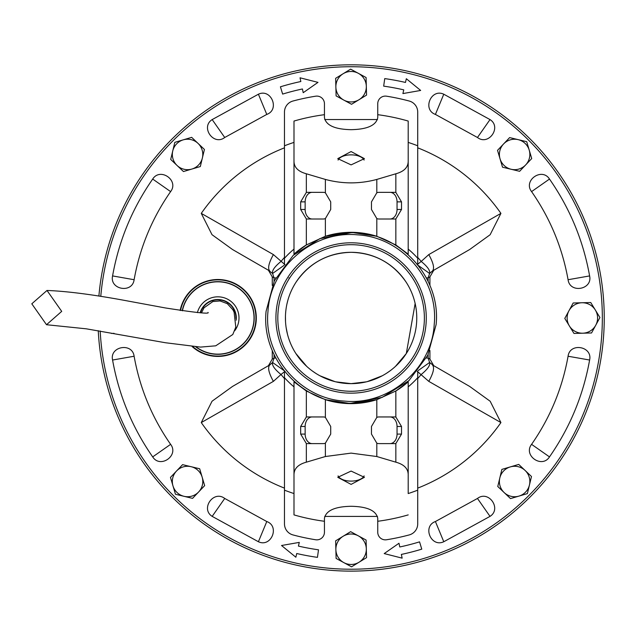<?xml version="1.0" encoding="UTF-8"?>
<svg xmlns="http://www.w3.org/2000/svg" width="636" height="636" viewBox="0 0 636 636"><rect width="100%" height="100%" fill="white"/><g stroke="black" fill="none" stroke-linecap="round" stroke-linejoin="round"><path stroke-width="0.95" d="M31.8 303.809L46.508 324.718L61.708 311.37L47 290.461L31.8 303.809M113.152 404.393A253.152 253.152 180 0 0 437.512 555.92A253.152 253.152 180 0 0 598.389 263.837A253.152 253.152 0 0 0 98.89 296.082A253.152 253.152 180 0 1 598.389 263.837A253.152 253.152 180 0 1 405.235 565.269A253.152 253.152 180 0 1 98.262 330.68A253.152 253.152 0 0 0 405.235 565.269A253.152 253.152 0 0 0 598.389 263.837A253.152 253.152 180 0 1 405.235 565.269A253.152 253.152 180 0 1 103.803 372.116M266.079 311.338L274.362 280.786L293.252 255.33L319.948 238.595L351.096 232.704C399.273 231.321 441.177 276.954 436.105 324.622L427.782 355.27L408.924 380.638L382.141 397.397L351.096 403.248C303.118 404.575 260.999 359.276 266.079 311.338M434.213 324.471C438.824 280.15 402.095 237.188 357.591 234.859C313.27 230.248 270.308 266.985 267.979 311.481C263.368 355.802 300.097 398.764 344.601 401.093C388.922 405.704 431.884 368.975 434.213 324.471M351.096 242.793A75.183 75.183 0 0 1 426.279 317.976A75.183 75.183 0 0 1 351.096 393.159A75.183 75.183 0 0 1 275.913 317.976A75.183 75.183 0 0 1 351.096 242.793M351.096 391.259A73.283 73.283 0 0 0 424.379 317.976A73.283 73.283 0 0 0 351.096 244.693A73.283 73.283 0 0 0 277.813 317.976A73.283 73.283 0 0 0 351.096 391.259A73.283 73.283 0 0 1 277.813 317.976A73.283 73.283 0 0 1 351.096 244.693A73.283 73.283 0 0 0 277.813 317.976M180.155 310.447A38.446 38.446 180 0 1 256.308 317.976A38.446 38.446 180 0 1 192.136 346.556M100.774 296.384A251.252 251.252 180 0 1 361.9 66.963A251.252 251.252 180 0 1 602.34 317.976A251.252 251.252 180 0 1 357.607 569.14A251.252 251.252 180 0 1 100.186 330.99M395.473 366.376L406.317 353.513L415.141 303.483M410.029 289.014L410.848 290.747M412.104 293.681L412.637 295.056M406.317 282.44L405.975 281.915C392.651 262.835 374.358 252.969 351.096 252.309A65.667 65.667 180 0 1 416.763 317.976A65.667 65.667 180 0 1 351.096 383.643L366.439 381.831M367.171 381.648L382.276 375.773M386.434 373.324L389.789 371.034M289.849 277.741L289.467 278.322L288.847 277.908M289.467 357.631L289.849 358.219M568.075 356.24C562.343 388.27 550.172 417.645 531.577 444.349C522.919 455.495 541.983 468.843 549.488 456.894C569.936 427.535 583.307 395.25 589.612 360.032C592.752 346.278 569.832 342.232 568.075 356.24L589.612 360.032M531.577 191.603C550.172 218.307 562.343 247.682 568.075 279.721C569.832 293.721 592.752 289.682 589.612 275.921C583.307 240.702 569.936 208.417 549.488 179.058C541.983 167.109 522.919 180.457 531.577 191.603L549.488 179.058M443.777 94.215C431.033 88.173 422.113 109.67 435.414 114.416L477.469 137.495C488.615 146.153 501.963 127.089 490.014 119.584L443.777 94.215L435.414 114.416M266.778 114.416C280.071 109.678 271.167 88.173 258.407 94.215L212.178 119.584C200.229 127.089 213.577 146.153 224.723 137.495L266.778 114.416L258.407 94.215M134.117 279.721C139.848 247.682 152.02 218.307 170.615 191.603C179.273 180.457 160.208 167.109 152.696 179.058C132.256 208.417 118.884 240.702 112.58 275.921C109.44 289.682 132.36 293.721 134.117 279.721L112.58 275.921M170.615 444.349C152.02 417.645 139.848 388.27 134.117 356.24C132.36 342.232 109.44 346.278 112.58 360.032C118.884 395.25 132.256 427.535 152.696 456.894C160.208 468.843 179.273 455.495 170.615 444.349L152.696 456.894M258.407 541.737C271.159 547.779 280.071 526.282 266.778 521.536L224.723 498.457C213.577 489.8 200.229 508.864 212.178 516.376L258.407 541.737L266.778 521.536M435.414 521.536C422.121 526.274 431.017 547.779 443.777 541.737L490.014 516.376C501.963 508.864 488.615 489.8 477.469 498.457L435.414 521.536L443.777 541.737M201.27 213.378L212.011 234.692L232.514 249.511L269.775 271.031C267.502 268.527 268.702 263.042 273.393 254.583L201.27 213.378A182.723 182.723 0 0 1 284.475 147.83M500.922 213.378L428.791 254.583L421.191 261.444C427.583 266.659 430.381 270.666 429.602 273.464L432.408 271.031L469.678 249.511L490.133 234.732L500.922 213.378A182.723 182.723 0 0 0 417.717 147.83M429.92 285.445L429.92 276.883L433.752 270.252L432.408 271.031C434.69 268.527 433.482 263.042 428.791 254.583M417.717 378.571L421.191 374.509C427.583 369.293 430.381 365.287 429.602 362.488L433.752 365.7L429.92 359.07L429.92 350.508M500.922 422.574L490.181 401.26L469.678 386.442L432.408 364.921C434.69 367.425 433.482 372.911 428.791 381.369L500.922 422.574A182.723 182.723 0 0 1 417.717 488.122M201.27 422.574L273.393 381.369C268.702 372.911 267.502 367.425 269.775 364.921L232.514 386.442L212.05 401.221L201.27 422.574A182.723 182.723 0 0 0 284.475 488.122M272.272 350.508L272.272 359.07L268.44 365.7L269.775 364.921L268.44 365.7M284.475 257.381L280.993 261.444C274.609 266.659 271.81 270.666 272.59 273.464L268.44 270.252L272.272 276.883L272.272 285.445M317.984 82.37L303.213 92.697L302.418 88.976A234.12 234.12 180 0 0 282.646 94.088L280.42 86.806A241.728 241.728 180 0 1 300.836 81.527L300.041 77.807L317.984 82.37M420.658 90.447L402.906 93.572L403.757 89.859A234.12 234.12 180 0 0 383.675 86.138L384.74 78.602A241.728 241.728 180 0 1 405.474 82.442L406.332 78.729L420.658 90.447M384.208 553.582L398.979 543.255L399.774 546.976A234.12 234.12 180 0 0 419.545 541.864L421.771 549.146A241.728 241.728 180 0 1 401.356 554.425L402.143 558.146L384.208 553.582M281.533 545.505L299.286 542.389L298.427 546.093A234.12 234.12 180 0 0 318.509 549.814L317.451 557.359A241.728 241.728 180 0 1 296.718 553.511L295.859 557.223L281.533 545.505M283.926 265.45L272.59 273.464L274.052 277.908L272.272 276.883M285.007 264.679L273.393 254.583M417.176 264.679L421.191 261.444L417.717 257.381M432.408 271.031L433.752 270.252M418.265 265.45L429.602 273.464L428.139 277.908L426.366 277.908M418.265 370.502L429.602 362.488L428.139 358.044L428.139 354.53M273.393 381.369L280.993 374.509L284.475 378.571M417.176 371.273L428.791 381.369M269.783 364.921L272.59 362.488L274.052 358.044L275.825 358.044M285.524 321.538L285.445 316.33M285.548 313.969L285.779 311.163M286.963 303.849L287.83 300.383M288.148 299.278L288.331 298.682M288.911 296.877L289.11 296.304M290.469 292.735L291.081 291.328M292.759 348.13L291.797 346.191M290.135 342.391L288.975 339.266M287.464 334.194L286.152 327.683M426.366 358.044L428.139 358.044L429.92 359.07M285.007 371.273L280.993 374.509C274.609 369.293 271.81 365.287 272.59 362.488L283.926 370.502M275.825 277.908L274.052 277.908L274.052 281.43M295.875 282.44L296.217 281.915C309.541 262.835 327.834 252.969 351.096 252.309A65.667 65.667 180 0 0 285.429 317.976A65.667 65.667 180 0 0 351.096 383.643L335.752 381.831M295.875 353.513L306.711 366.376M312.403 371.034L315.75 373.324M319.916 375.773L335.013 381.648M417.717 371.201L417.717 523.889A11.424 11.424 0 0 1 409.25 534.916A224.603 224.603 0 0 1 386.561 539.757A7.616 7.616 0 0 1 377.744 532.245L377.744 518.284C376.146 510.581 367.266 506.582 351.096 506.288C334.886 506.598 326.006 510.597 324.447 518.284L324.447 521.274A205.03 205.03 0 0 1 293.991 514.898L293.991 493.552A184.631 184.631 0 0 1 284.475 490.165L284.475 371.201M395.846 417.001L401.523 426.47L401.523 434.086L395.846 443.554A9.516 7.02 -90 0 1 395.171 443.602L378.889 443.602A9.516 7.02 -90 0 1 376.814 443.173L371.472 434.086L371.472 426.47L376.814 417.383A9.516 7.02 -90 0 1 378.889 416.954L395.171 416.954A9.516 7.02 -90 0 1 395.846 417.001L395.846 391.005L408.201 381.823A85.653 85.653 0 0 1 395.846 391.005L376.814 399.678A85.653 85.653 0 0 1 325.378 399.678L306.345 391.005L293.991 381.823L293.991 514.898M376.814 417.383L376.814 399.678L351.096 403.629L325.378 399.678L325.378 417.383L330.712 426.47L330.712 434.086L325.378 443.173A9.516 7.02 90 0 1 323.295 443.602L307.021 443.602A9.516 7.02 90 0 1 306.345 443.554L300.669 434.086L300.669 426.47L306.345 417.001A9.516 7.02 90 0 1 307.021 416.954L323.295 416.954A9.516 7.02 90 0 1 325.378 417.383M284.475 264.751L284.475 112.063A11.424 11.424 0 0 1 292.942 101.037A224.603 224.603 0 0 1 315.631 96.195A7.616 7.616 0 0 1 324.447 103.716L324.447 114.687A205.03 205.03 0 0 0 293.991 121.055L293.991 254.138L306.345 244.947L325.378 236.274L351.096 232.323A85.653 85.653 0 0 1 376.814 236.274L395.846 244.947L408.201 254.138L408.201 121.055A205.03 205.03 0 0 0 377.744 114.687L377.744 103.716A7.616 7.616 0 0 1 386.561 96.195A224.603 224.603 0 0 1 409.25 101.037A11.424 11.424 0 0 1 417.717 112.063L417.717 264.751M293.991 254.138A85.653 85.653 0 0 1 306.345 244.947L306.345 218.959L300.669 209.483L300.669 201.866L306.345 192.398L306.345 173.779C297.998 171.497 293.88 167.189 293.991 160.844M325.378 179.431L325.378 192.78L330.712 201.866L330.712 209.483L325.378 218.569L325.378 236.274A85.653 85.653 0 0 1 351.096 232.323L376.814 236.274L376.814 218.569L371.472 209.483L371.472 201.866L376.814 192.78L376.814 179.431C359.706 184.019 342.558 184.019 325.378 179.431L306.345 173.779M417.717 490.165A184.631 184.631 0 0 1 408.201 493.552L408.201 475.116C408.336 468.788 404.218 464.479 395.846 462.173L376.814 456.529L351.096 453.118L325.378 456.529L306.345 462.173C297.998 464.455 293.88 468.764 293.991 475.116M351.096 471.069L364.42 477.318L351.096 484.393L337.772 477.318L351.096 471.069M408.201 514.898A205.03 205.03 0 0 1 377.744 521.274M338.09 475.887A13.324 6.662 180 0 0 351.096 481.102A13.324 6.662 180 0 0 364.102 475.887M324.447 114.687L324.447 117.668C326.006 125.356 334.886 129.354 351.096 129.672C367.266 129.37 376.146 125.371 377.744 117.668L377.744 114.687M351.096 164.883L364.42 158.634L351.096 151.559L337.772 158.634L351.096 164.883M364.102 160.065A13.324 6.662 0 0 0 351.096 154.858A13.324 6.662 0 0 0 338.09 160.065M324.447 521.274L324.447 532.245A7.616 7.616 0 0 1 315.631 539.757A224.603 224.603 0 0 1 292.942 534.916A11.424 11.424 0 0 1 284.475 523.889L284.475 490.165M377.474 516.416L324.718 516.416M424.379 317.976A73.283 73.283 0 0 0 351.096 244.693M293.991 386.839A89.461 89.461 0 0 1 284.475 377.681M417.717 377.681A89.461 89.461 0 0 1 408.201 386.839M408.201 249.113A89.461 89.461 0 0 1 417.717 258.272M284.475 258.272A89.461 89.461 0 0 1 293.991 249.113M284.475 145.787A184.631 184.631 0 0 1 293.991 142.4L293.991 121.055M408.201 121.055L408.201 142.4A184.631 184.631 0 0 1 417.717 145.787M408.201 381.823L408.201 475.116M377.474 119.536L324.718 119.536M408.201 160.844C408.336 167.165 404.218 171.482 395.846 173.779L376.814 179.431M376.814 192.78A9.516 7.02 90 0 1 378.889 192.35L395.171 192.35A9.516 7.02 -90 0 1 395.846 192.398L401.523 201.866L401.523 209.483L395.846 218.959L395.846 244.947M376.814 218.569A9.516 7.02 -90 0 0 378.889 218.999L395.171 218.999A9.516 7.02 90 0 0 395.846 218.959M306.345 218.959A9.516 7.02 -90 0 0 307.021 218.999L323.295 218.999A9.516 7.02 -90 0 0 325.378 218.569M323.295 416.954L312.165 416.954A9.516 7.02 -90 0 0 305.145 426.47L305.145 434.086A9.516 7.02 -90 0 0 312.165 443.602M390.027 443.602A9.516 7.02 90 0 0 397.047 434.086L401.523 434.086M401.523 426.47L397.047 426.47L397.047 434.086M397.047 426.47A9.516 7.02 90 0 0 390.027 416.954M325.378 192.78A9.516 7.02 -90 0 0 323.295 192.35L307.021 192.35A9.516 7.02 -90 0 0 306.345 192.398M323.295 192.35L312.165 192.35A9.516 7.02 -90 0 0 305.145 201.866L300.669 201.866M300.669 209.483L305.145 209.483L305.145 201.866M305.145 209.483A9.516 7.02 -90 0 0 312.165 218.999L323.295 218.999M378.889 218.999L390.027 218.999A9.516 7.02 90 0 0 397.047 209.483L397.047 201.866A9.516 7.02 90 0 0 390.027 192.35M504.141 492.55L510.517 498.6L527.371 493.608L531.481 476.515L518.73 464.407L501.868 469.4L497.765 486.492L504.141 492.55A15.224 15.224 180 0 1 510.303 466.904A15.224 15.224 180 0 1 529.43 485.061A15.224 15.224 180 0 1 504.141 492.55M180.529 310.503A38.065 38.065 180 0 1 255.926 317.976A38.065 38.065 180 0 1 192.78 346.62M180.322 310.471A38.279 38.279 180 0 1 256.141 317.976A38.279 38.279 180 0 1 192.422 346.58M182.23 310.765A36.347 36.347 180 0 1 254.201 317.976A36.347 36.347 180 0 1 195.793 346.859M182.413 310.789A36.165 36.165 180 0 1 254.018 317.976A36.165 36.165 180 0 1 196.126 346.882M197.399 312.626A21.139 21.139 180 0 1 236.799 308.587A21.139 21.139 180 0 1 234.684 330.776M200.523 312.817A18.078 18.078 180 0 1 235.94 318.318M440.017 554.997L441.082 554.592M435 556.818L433.927 557.192M459.51 546.737L458.477 547.222M464.304 544.4L465.321 543.891M482.827 534.153L481.85 534.749M487.359 531.33L488.313 530.718M504.698 519.199L503.792 519.89M508.911 515.915L509.794 515.208M207.185 526.242L206.247 525.598M211.613 529.232L212.559 529.86M229.747 540.147L228.745 539.598M234.453 542.659L235.463 543.176M253.629 551.619L252.579 551.173M258.582 553.614L259.639 554.028M278.592 560.523L277.495 560.197M283.72 562.001L284.817 562.296M304.342 566.771L303.221 566.557M309.597 567.702L310.718 567.884M330.601 570.301L329.464 570.206M335.927 570.675L337.064 570.738M357.09 571.056L355.945 571.08M362.425 570.874L363.561 570.818M383.508 569.045L382.379 569.188M388.795 568.306L389.916 568.131M409.576 564.283L408.463 564.545M414.752 562.995L415.857 562.701M335.872 549.631L336.102 558.424L351.549 566.819L366.543 557.629L366.09 540.051L350.635 531.664L335.641 540.846L335.872 549.631A15.224 15.224 180 0 1 358.362 535.862A15.224 15.224 180 0 1 359.046 562.224A15.224 15.224 180 0 1 335.872 549.631M176.522 471.022L170.472 477.398L175.464 494.259L192.557 498.362L204.665 485.61L199.672 468.756L182.58 464.646L176.522 471.022A15.224 15.224 180 0 1 202.169 477.183A15.224 15.224 180 0 1 184.011 496.311A15.224 15.224 180 0 1 176.522 471.022M111.443 333.431L114.083 333.359M198.05 143.41L191.674 137.352L174.813 142.345L170.71 159.437L183.462 171.545L200.316 166.553L204.426 149.46L198.05 143.41A15.224 15.224 180 0 1 191.889 169.049A15.224 15.224 180 0 1 172.761 150.891A15.224 15.224 180 0 1 198.05 143.41M366.32 86.321L366.09 77.528L350.635 69.141L335.641 78.323L336.102 95.901L351.549 104.288L366.543 95.106L366.32 86.321A15.224 15.224 180 0 1 343.83 100.098A15.224 15.224 180 0 1 343.138 73.728A15.224 15.224 180 0 1 366.32 86.321M525.662 164.931L531.72 158.555L526.727 141.701L509.635 137.591L497.527 150.342L502.52 167.204L519.612 171.307L525.662 164.931A15.224 15.224 180 0 1 500.023 158.769A15.224 15.224 180 0 1 518.181 139.642A15.224 15.224 180 0 1 525.662 164.931M582.751 333.2L591.544 332.97L599.931 317.523L590.749 302.529L573.171 302.982L564.784 318.437L573.966 333.431L582.751 333.2A15.224 15.224 180 0 1 568.974 310.71A15.224 15.224 180 0 1 595.344 310.026A15.224 15.224 180 0 1 582.751 333.2M549.488 456.894L531.577 444.349M568.075 279.721L589.612 275.921M490.014 119.584L477.469 137.495M212.178 119.584L224.723 137.495M152.696 179.058L170.615 191.603M134.117 356.24L112.58 360.032M212.178 516.376L224.723 498.457M490.014 516.376L477.469 498.457M269.783 271.031L232.514 249.511M429.92 276.883L428.139 277.908L428.139 281.43M469.678 386.442L432.408 364.921M272.272 359.07L274.052 358.044L274.052 354.53M306.345 391.005L306.345 417.001M325.378 443.173L325.378 456.529M376.814 456.529L376.814 443.173M395.846 443.554L395.846 462.173M306.345 462.173L306.345 443.554M395.846 173.779L395.846 192.398M305.145 426.47L300.669 426.47M305.145 434.086L300.669 434.086M397.047 209.483L401.523 209.483M397.047 201.866L401.523 201.866M200.133 312.801A18.46 18.46 180 0 1 217.854 299.516A18.46 18.46 180 0 1 236.179 320.21M46.508 324.718L86.345 328.828L165.432 342.74L200.555 347.097L215.723 345.817L232.792 334.504L235.781 327.143L234.104 312.204L232.752 309.509M47 290.461C67.551 291.24 94.788 294.81 128.703 301.17L165.384 307.951C195.769 312.681 209.983 314.176 208.02 312.427M201.477 312.848L204.029 307.8L212.877 301.544L220.064 300.955L227.306 303.666L232.895 309.764"/></g></svg>
